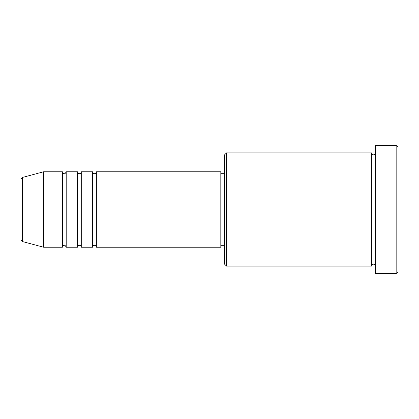 <?xml version="1.0" encoding="UTF-8"?>
<svg xmlns="http://www.w3.org/2000/svg" width="419" height="419" viewBox="0 0 419 419"><rect width="100%" height="100%" fill="white"/><g stroke="black" fill="none" stroke-linecap="round" stroke-linejoin="round"><path stroke-width="0.63" d="M20.95 239.699L20.95 179.301L22.348 177.478L22.348 241.522L20.95 239.699M96.37 171.79L96.37 247.21L220.813 247.21L220.813 171.79L96.37 171.79C96.26 172.937 95.632 173.566 94.485 173.676C93.337 173.566 92.709 172.937 92.599 171.79L92.599 247.21L81.286 247.21L81.286 171.79L92.599 171.79M77.515 171.79L77.515 247.21L66.202 247.21L66.202 171.79L77.515 171.79C77.625 172.937 78.253 173.566 79.401 173.676C80.548 173.566 81.176 172.937 81.286 171.79M62.431 171.79L62.431 247.21L43.576 247.21L43.576 171.79L62.431 171.79C62.541 172.937 63.169 173.566 64.317 173.676C64.725 174.079 65.354 173.45 66.202 171.79M226.47 266.065L224.584 264.18L224.584 154.821L226.47 152.935L226.47 266.065L371.653 266.065L371.653 152.935C371.763 154.082 372.391 154.711 373.539 154.821C374.686 154.711 375.314 154.082 375.424 152.935M396.165 145.393L398.05 147.279L398.05 271.721L396.165 273.607L396.165 145.393L375.424 145.393L375.424 273.607L396.165 273.607M220.813 245.325L224.584 245.325M22.348 241.522L43.576 247.21M22.348 177.478L43.576 171.79M226.47 152.935L371.653 152.935M220.813 173.676L224.584 173.676M375.424 266.065C375.314 264.918 374.686 264.289 373.539 264.18C372.391 264.289 371.763 264.918 371.653 266.065M66.202 247.21C65.354 245.55 64.725 244.921 64.317 245.325C63.169 245.434 62.541 246.063 62.431 247.21M81.286 247.21C81.176 246.063 80.548 245.434 79.401 245.325C78.253 245.434 77.625 246.063 77.515 247.21M96.37 247.21C96.26 246.063 95.632 245.434 94.485 245.325C93.337 245.434 92.709 246.063 92.599 247.21"/></g></svg>
